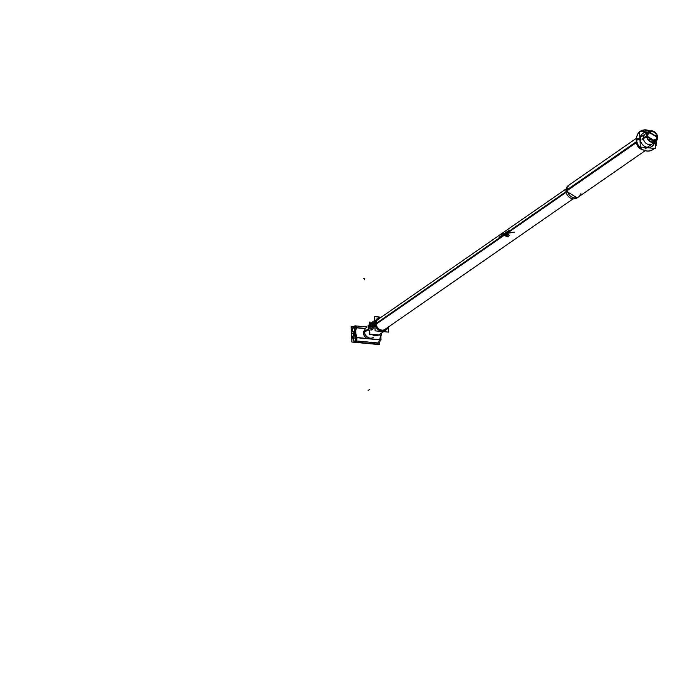 <?xml version="1.0" encoding="UTF-8"?>
<svg xmlns="http://www.w3.org/2000/svg" width="695" height="695" viewBox="0 0 695 695"><rect width="100%" height="100%" fill="white"/><g stroke="black" fill="none" stroke-linecap="round" stroke-linejoin="round"><path stroke-width="1.04" d="M657.018 137.41A5.404 4.648 55.2 0 0 654.247 132.345A5.404 4.648 55.2 0 0 649.034 132.198A5.404 4.648 55.2 0 0 647.245 136.507L646.697 136.88M647.21 136.185L649.026 132.198L647.21 136.185L655.185 141.076L647.21 136.185M648.913 132.285L657.01 137.089L649.026 132.198M656.984 136.759A5.404 4.648 55.2 0 1 655.194 141.076A5.404 4.648 55.2 0 1 649.973 140.92A5.404 4.648 55.2 0 1 647.21 135.855L646.619 136.263M655.194 141.076L657.01 137.089L655.064 141.154M369.671 327.119L369.41 322.046L371.921 322.28L369.419 322.054L369.679 327.11M370.018 334.087L381.494 335.146L381.39 333.148L381.477 335.146L370.035 334.087M657.626 137.506A6.073 5.221 55.2 0 0 654.516 131.815A6.073 5.221 55.2 0 0 648.652 131.642A6.073 5.221 55.2 0 0 646.637 136.489L641.98 139.721M566.156 192.333L376.151 324.165M368.619 329.395L364.554 332.219A6.073 5.221 55.2 0 1 366.56 327.371M641.971 138.974L646.602 135.76A6.073 5.221 55.2 0 0 649.712 141.459A6.073 5.221 55.2 0 0 655.576 141.624L646.359 136.298L648.4 131.815L646.602 136.124L655.567 141.624A6.073 5.221 55.2 0 0 657.592 136.776M648.531 131.737L657.609 137.15L648.652 131.65L638.601 138.618M566.034 191.664L376.108 323.444M368.532 328.7L364.51 331.489A6.073 5.221 55.2 0 0 367.62 337.179A6.073 5.221 55.2 0 0 373.484 337.353M645.003 148.956L655.576 141.624L657.366 137.315L655.446 141.71M376.76 319.153L378.219 319.283M386.359 329.56L386.307 328.457M380.738 335.077L376.082 334.825M369.723 334.234L374.379 334.669M369.175 323.34L369.019 325.469M369.332 331.498L369.471 334.33M368.559 328.831L368.515 328.474A1.52 0.452 -2.9 0 1 368.524 328.414A1.52 0.452 177.1 0 0 368.515 328.474L369.61 332.019L368.506 328.049M368.645 328.275A7.072 6.081 55.2 0 0 369.922 332.114A7.072 6.081 -124.8 0 1 368.645 328.275A7.072 6.081 55.2 0 0 369.922 332.114A7.072 6.081 -124.8 0 1 368.645 328.275L370.574 326.911L368.645 328.275A7.072 6.081 55.2 0 1 369.54 324.626A7.072 6.081 55.2 0 0 368.645 328.275L370.574 326.911M371.947 334.26A7.072 6.081 55.2 0 0 378.758 334.894A7.072 6.081 -124.8 0 1 371.947 334.26A7.072 6.081 55.2 0 0 378.758 334.894A7.072 6.081 -124.8 0 1 371.947 334.26M380.982 317.372A7.211 6.203 55.2 0 0 377.507 318.397A7.211 6.203 55.2 0 0 375.187 324.096M374.796 324.374L368.559 328.787A7.072 6.081 55.2 0 1 369.254 324.991M377.376 318.484A7.211 6.203 55.2 0 0 375.031 323.748A7.211 6.203 55.2 0 0 380.565 330.959A7.211 6.203 55.2 0 0 387.688 327.666M373.589 323.827L373.554 323.818A3.692 1.529 95.3 0 1 373.649 325.703L373.684 325.703M373.702 325.147A3.718 1.538 95.3 0 1 372.52 329.169A3.718 1.538 95.3 0 1 370.565 326.65M374.753 323.505L368.515 327.944A7.072 6.081 55.2 0 0 369.61 331.906M375.144 323.227A7.211 6.203 55.2 0 0 378.801 329.969A7.211 6.203 55.2 0 0 385.725 330.247A7.211 6.203 55.2 0 0 387.906 327.345M371.938 334.443A7.072 6.081 55.2 0 0 378.514 335.051M374.987 323.783L375.196 324.617M381.208 317.215L374.405 316.581L375.126 330.872L388.722 332.132L388.462 326.963M375.031 323.748A7.211 6.203 -124.8 0 1 380.851 317.459A7.211 6.203 55.2 0 0 375.031 323.748A7.211 6.203 55.2 0 0 380.686 330.994A7.211 6.203 55.2 0 0 387.767 327.441A7.211 6.203 -124.8 0 1 380.686 330.994A7.211 6.203 -124.8 0 1 375.031 323.748A7.211 6.203 -124.8 0 1 380.851 317.459A7.211 6.203 55.2 0 0 375.031 323.748A7.211 6.203 -124.8 0 0 380.686 330.994A7.211 6.203 -124.8 0 0 387.767 327.441A7.211 6.203 -124.8 0 1 380.686 330.994A7.211 6.203 -124.8 0 1 375.031 323.748M378.784 318.901A6.151 5.282 55.2 0 0 375.986 323.844A6.151 5.282 55.2 0 1 378.784 318.901A6.151 5.282 55.2 0 0 375.986 323.844A6.151 5.282 55.2 0 1 378.784 318.901A6.151 5.282 55.2 0 0 375.986 323.844A6.151 5.282 55.2 0 0 379.696 329.569A6.151 5.282 55.2 0 0 385.708 328.874A6.151 5.282 55.2 0 1 379.696 329.569A6.151 5.282 55.2 0 1 375.986 323.844A6.151 5.282 55.2 0 0 379.288 329.343A6.151 5.282 55.2 0 0 385.065 329.404M376.117 323.384A6.151 5.282 55.2 0 0 379.262 329.152A6.151 5.282 55.2 0 0 385.195 329.317A6.151 5.282 55.2 0 0 385.838 328.787M375.96 323.861C376.577 326.746 376.603 326.728 376.047 323.801C376.316 320.994 376.29 321.02 375.96 323.861M378.914 318.805A6.151 5.282 55.2 0 0 378.184 319.214A6.151 5.282 55.2 0 0 376.151 324.122M370.591 327.102A3.718 1.538 95.3 0 1 371.339 322.993A3.718 1.538 95.3 0 1 373.128 322.558A3.718 1.538 95.3 0 1 373.658 324.287M643.457 138.696A6.073 5.221 -124.8 0 1 645.464 133.857M654.421 139.209A6.073 5.221 -124.8 0 1 654.099 141.615M654.056 141.71A6.073 5.221 -124.8 0 1 653.734 142.371M652.388 143.83A6.073 5.221 -124.8 0 1 646.532 143.665A6.073 5.221 -124.8 0 1 643.422 137.975M655.055 141.988L655.376 148.478L640.33 147.088L639.522 131.259L648.07 132.05M651.128 133.892A7.984 6.863 55.2 0 0 648.574 132.563A7.984 6.863 55.2 0 1 651.128 133.892A7.984 6.863 55.2 0 0 648.574 132.563A7.984 6.863 55.2 0 1 651.128 133.892A7.984 6.863 55.2 0 0 648.574 132.563M648.539 132.554A7.984 6.863 55.2 0 0 647.836 132.371A7.984 6.863 55.2 0 1 648.539 132.554A7.984 6.863 55.2 0 0 647.836 132.371A7.984 6.863 55.2 0 1 648.539 132.554A7.984 6.863 55.2 0 0 647.836 132.371M647.757 132.354A7.984 6.863 55.2 0 0 640.217 139.2A7.984 6.863 55.2 0 1 647.757 132.354A7.984 6.863 55.2 0 0 640.217 139.2A7.984 6.863 55.2 0 1 647.757 132.354A7.984 6.863 55.2 0 0 640.217 139.2A7.984 6.863 55.2 0 0 647.028 147.357A7.984 6.863 55.2 0 0 654.594 142.206A7.984 6.863 55.2 0 1 647.028 147.357A7.984 6.863 55.2 0 1 640.217 139.2A7.984 6.863 55.2 0 0 647.028 147.357A7.984 6.863 55.2 0 0 654.594 142.206A7.984 6.863 55.2 0 1 647.028 147.357A7.984 6.863 55.2 0 1 640.217 139.2A7.984 6.863 55.2 0 0 647.028 147.357A7.984 6.863 55.2 0 0 654.594 142.206M654.603 142.136A7.984 6.863 55.2 0 0 654.69 141.415A7.984 6.863 55.2 0 1 654.603 142.136A7.984 6.863 55.2 0 0 654.69 141.415A7.984 6.863 55.2 0 1 654.603 142.136A7.984 6.863 55.2 0 0 654.69 141.415M654.69 141.372A7.984 6.863 55.2 0 0 654.69 140.538A7.984 6.863 55.2 0 1 654.69 141.372A7.984 6.863 55.2 0 0 654.69 140.538A7.984 6.863 55.2 0 1 654.69 141.372A7.984 6.863 55.2 0 0 654.69 140.538M636.559 140.277A3.136 0.851 -6.3 0 1 639.947 139.678M656.488 142.093A3.136 1.016 -179.5 0 0 656.523 141.954A3.136 1.016 -179.5 0 0 655.924 141.354M640.321 139.678A7.906 6.794 -124.8 0 1 647.697 132.424M647.775 132.441A7.906 6.794 -124.8 0 1 648.47 132.606M648.513 132.623A7.906 6.794 -124.8 0 1 650.616 133.614M655.289 146.767A10.99 9.452 -124.8 0 0 656.488 141.806A10.99 9.452 -124.8 0 1 655.289 146.767A10.99 9.452 -124.8 0 0 656.488 141.806A10.99 9.452 -124.8 0 1 655.289 146.767A10.99 9.452 -124.8 0 0 655.863 145.533L656.506 141.293A3.136 0.938 177.1 0 0 656.306 140.989A3.136 0.938 -2.9 0 1 656.506 141.293L656.523 141.954M639.921 139.174A3.136 0.938 177.1 0 0 636.559 139.591A10.99 9.452 -124.8 0 0 643.344 149.912A10.99 9.452 -124.8 0 0 654.134 148.365A10.99 9.452 -124.8 0 1 643.344 149.912A10.99 9.452 -124.8 0 1 636.559 139.591A3.136 0.938 -2.9 0 1 639.921 139.174A3.136 0.938 -2.9 0 0 636.507 139.617A3.136 0.938 -2.9 0 1 639.921 139.174A3.136 0.938 177.1 0 0 636.559 139.591A10.99 9.452 -124.8 0 0 643.344 149.912A10.99 9.452 -124.8 0 0 654.134 148.365A10.99 9.452 -124.8 0 1 643.344 149.912A10.99 9.452 -124.8 0 1 636.559 139.591A3.136 0.938 -2.9 0 1 639.921 139.174A3.136 0.938 177.1 0 0 636.559 139.591A10.99 9.452 -124.8 0 1 639.565 132.024M640.469 131.346A10.99 9.452 -124.8 0 1 645.09 130L649.738 131.094L644.526 130.017M640.964 148.417A11.007 9.469 -124.8 0 1 636.551 140.225A11.12 9.556 -124.8 0 1 639.556 131.868M636.542 138.939A3.136 1.016 0.5 0 1 639.904 138.679M654.577 140.06A7.906 6.794 -124.8 0 1 654.612 141.406M654.612 141.459A7.906 6.794 -124.8 0 1 654.525 142.162M654.516 142.24A7.906 6.794 -124.8 0 1 646.776 147.218A7.906 6.794 -124.8 0 1 640.277 138.731M655.307 147.036A11.12 9.556 -124.8 0 0 656.584 140.746A9.973 2.719 173.7 0 0 656.497 140.764M654.308 148.383A11.12 9.556 -124.8 0 1 643.084 149.851A11.12 9.556 -124.8 0 1 636.472 138.887M645.151 150.702L577.171 197.867A7.593 6.524 -124.8 0 1 569.848 197.658A7.593 6.524 -124.8 0 1 565.956 190.543L636.742 141.433A9.973 3.232 0.5 0 1 636.411 141.658A7.593 6.524 -124.8 0 0 643.222 149.929M636.828 141.797A9.973 2.98 -2.9 0 1 636.42 142.11A9.973 2.98 -2.9 0 0 636.828 141.797A9.973 2.98 -2.9 0 1 636.49 142.058A9.973 2.98 177.1 0 0 636.828 141.797A9.973 2.98 -2.9 0 1 636.49 142.058A7.593 6.524 55.2 0 1 636.577 140.512A7.593 6.524 55.2 0 0 636.49 142.058A9.973 2.98 177.1 0 0 636.828 141.806A9.973 2.98 -2.9 0 1 636.49 142.058A7.593 6.524 55.2 0 0 643.04 149.833M577.18 197.867L565.973 190.995L568.527 185.391A7.593 6.524 -124.8 0 0 566.008 191.446L636.941 142.232A9.973 2.719 -6.3 0 1 636.455 142.562A7.593 6.524 -124.8 0 1 636.551 140.303M640.26 131.329A11.12 9.556 -124.8 0 1 649.895 131.042M656.575 140.668A11.12 9.556 -124.8 0 1 656.653 142.084M580.907 193.427A7.593 6.524 -124.8 0 1 573.557 197.727A7.593 6.524 -124.8 0 1 567.355 190.039A7.593 6.524 -124.8 0 1 569.9 184.436A7.593 6.524 55.2 0 0 567.355 190.039A7.593 6.524 55.2 0 0 571.429 196.824A7.593 6.524 55.2 0 0 578.561 196.911A7.593 6.524 -124.8 0 1 571.429 196.824A7.593 6.524 -124.8 0 1 567.355 190.039L636.49 142.058L567.355 190.039A7.593 6.524 55.2 0 0 573.557 197.727A7.593 6.524 55.2 0 0 580.907 193.427A7.593 6.524 -124.8 0 1 573.557 197.727A7.593 6.524 -124.8 0 1 567.355 190.039L636.49 142.058A7.593 6.524 55.2 0 0 643.075 149.833A7.593 6.524 55.2 0 1 636.49 142.058A7.593 6.524 55.2 0 0 643.075 149.833M580.933 193.41A7.584 6.524 -124.8 0 1 578.918 196.633M567.415 190.473A7.584 6.524 -124.8 0 1 570.282 184.192M653.231 140.468A10.555 3.154 177.1 0 0 648.296 139.287A10.555 3.154 -2.9 0 1 653.231 140.468A10.555 3.154 177.1 0 0 648.296 139.287L653.231 140.468L648.296 139.287A10.555 3.423 0.5 0 1 653.3 140.903M648.296 139.287A10.555 3.154 -2.9 0 1 653.291 140.503A10.555 3.154 -2.9 0 0 648.296 139.287A10.555 2.876 -6.3 0 1 652.544 139.843M353.338 341.115L353.112 336.745M352.843 331.324L352.66 327.753M379.54 342.505L379.652 344.624L351.913 342.062L351.661 336.919M351.375 331.263L351.131 326.528L354.302 326.824M356.544 337.701L355.484 338.23A14.708 12.649 -124.8 0 1 354.945 327.632L354.954 326.572L353.425 327.632A14.708 12.649 55.2 0 0 352.217 331.341A14.708 12.649 -124.8 0 1 353.425 327.632A14.708 12.649 55.2 0 0 352.217 331.341A14.708 12.649 -124.8 0 1 353.425 327.632L354.954 326.572L354.945 327.632A1.216 0.53 19.3 0 1 355.093 327.571A1.216 0.53 19.3 0 0 354.945 327.632A14.708 12.649 55.2 0 0 355.484 338.23A14.708 12.649 -124.8 0 1 354.945 327.632A1.216 0.53 19.3 0 1 355.093 327.571A1.216 0.53 19.3 0 0 354.945 327.632A14.708 12.649 55.2 0 0 355.484 338.23L355.649 340.315L354.12 341.375L355.649 340.315L355.484 338.23A14.708 12.649 -124.8 0 1 354.945 327.632A1.216 0.53 19.3 0 1 355.093 327.571M352.426 336.997A14.708 12.649 55.2 0 0 354.12 341.375A14.708 12.649 -124.8 0 1 352.426 336.997A14.708 12.649 55.2 0 0 354.12 341.375A14.708 12.649 -124.8 0 1 352.426 336.997M354.294 341.619A1.216 1.042 55.2 0 0 354.754 341.966A1.216 1.042 -124.8 0 1 354.294 341.619A1.216 1.042 55.2 0 0 354.754 341.966A1.216 1.042 -124.8 0 1 354.294 341.619M356.04 327.771L356.492 327.814A13.492 11.607 55.2 0 0 356.987 337.535L356.639 340.993L355.11 342.053L376.429 344.034L377.958 342.974L356.639 340.993L355.11 342.053L376.429 344.034L377.958 342.974L356.639 340.993L356.987 337.535L379.635 339.629A13.492 11.607 55.2 0 0 380.313 335.216A13.492 11.607 55.2 0 1 379.635 339.629L377.958 342.974L356.639 340.993L356.987 337.535L379.635 339.629A13.492 11.607 55.2 0 0 380.313 335.216A13.492 11.607 55.2 0 1 379.635 339.629L377.958 342.974L356.639 340.993L355.11 342.053L376.429 344.034L377.958 342.974L376.429 344.034L355.11 342.053L376.429 344.034M354.893 327.736L354.554 328.891M354.963 336.936L355.032 338.291L356.544 337.779M363.511 332.983A5.039 4.335 55.2 0 0 365.805 337.501A5.039 4.335 55.2 0 0 370.426 338.161A5.039 4.335 -124.8 0 1 363.494 333.296A5.039 4.335 55.2 0 0 370.435 338.161A5.039 4.335 -124.8 0 1 363.494 333.296A5.039 4.335 -124.8 0 1 364.736 329.951A5.039 4.335 55.2 0 0 363.546 333.583M380.799 335.086L381.042 339.959L355.597 337.596L355.084 327.493L365.466 328.448M355.545 338.456L356.535 337.935M354.989 327.458A1.216 0.53 20.2 0 1 356.014 327.423M365.344 328.631L356.492 327.814A13.492 11.607 55.2 0 0 356.987 337.535L379.635 339.629L377.958 342.974L379.635 339.629A13.492 11.607 55.2 0 0 380.313 335.216M354.224 341.671L355.849 340.541M353.503 327.423L355.501 326.033M356.248 339.699A14.708 12.649 -124.8 0 1 355.753 325.859M352.704 336.91C354.519 333.504 354.433 331.689 352.426 331.472A4.014 3.458 55.2 0 0 352.704 336.91A4.014 3.458 -124.8 0 1 352.426 331.472C354.433 331.689 354.519 333.504 352.704 336.91C354.519 333.504 354.433 331.689 352.426 331.472A4.014 3.458 55.2 0 0 352.704 336.91C354.519 333.504 354.433 331.689 352.426 331.472A4.014 3.458 55.2 0 0 352.704 336.91A4.014 3.458 -124.8 0 1 352.426 331.472C354.433 331.689 354.519 333.504 352.704 336.91M353.894 327.11L355.484 326.007M377.871 342.991L376.342 344.042M354.65 342.036L356.24 340.932L378.41 342.991L376.82 344.094M355.128 342.079L356.657 341.028M355.44 338.222L357.013 337.475M356.526 337.414A2.728 1.129 -84.7 0 1 355.484 340.915L379.036 343.095A2.728 1.129 -84.7 0 0 380.087 339.594M380.087 339.673L356.535 337.492L357.074 337.544L356.04 340.941L355.545 340.897M380.148 340.507L379.6 339.568M380.278 340.376A1.216 0.53 -160.7 0 0 380.096 339.951A1.216 0.53 -160.7 0 1 380.269 340.385A1.216 0.53 -160.7 0 0 380.096 339.951A1.216 0.53 -160.7 0 1 380.269 340.385A1.216 0.53 -160.7 0 0 380.096 339.951M355.466 326.059L354.728 325.99A2.728 1.129 95.3 0 1 355.145 325.851A2.728 1.129 95.3 0 1 356.04 327.858M356.492 327.814L355.883 326.068L356.492 327.814A13.492 11.607 55.2 0 0 356.987 337.535A13.492 11.607 55.2 0 1 356.492 327.814L355.883 326.068L356.492 327.814A13.492 11.607 55.2 0 0 356.987 337.535L379.635 339.629M352.478 331.367L351.288 331.254L351.574 336.919L352.765 337.023A4.031 3.466 -124.8 0 1 352.73 337.023M364.736 329.951A5.039 4.335 55.2 0 0 363.494 333.296A5.039 4.335 -124.8 0 1 364.736 329.951A5.039 4.335 55.2 0 0 363.494 333.296A5.039 4.335 55.2 0 0 370.435 338.161A5.039 4.335 -124.8 0 1 363.494 333.296A5.039 4.335 -124.8 0 1 364.736 329.951M368.037 325.312L369.019 325.408M367.377 337.014A3.736 3.214 -124.8 0 1 364.745 333.218M364.805 333.426A3.701 3.18 55.2 0 0 367.203 336.884A3.701 3.18 -124.8 0 1 364.805 333.426A3.701 3.18 55.2 0 0 367.203 336.884A3.701 3.18 -124.8 0 1 364.805 333.426A3.701 3.18 55.2 0 0 367.203 336.884M367.021 336.736A3.666 3.154 -124.8 0 1 364.875 333.652M372.381 329.291A3.458 1.433 -84.7 0 0 372.989 328.97M372.416 329.265A3.432 1.416 -84.7 0 0 373.232 328.683A3.432 1.416 95.3 0 1 372.416 329.265A3.432 1.416 -84.7 0 0 373.232 328.683A3.432 1.416 95.3 0 1 372.416 329.265A3.432 1.416 -84.7 0 0 372.972 328.987M374.092 324.869A3.432 1.416 95.3 0 1 373.901 326.998A3.432 1.416 -84.7 0 0 374.092 324.869A3.432 1.416 95.3 0 1 373.901 326.998A3.432 1.416 -84.7 0 0 374.092 324.869A3.432 1.416 95.3 0 1 373.901 327.024M373.145 328.153A3.432 1.416 95.3 0 1 371.973 329.23A3.432 1.416 95.3 0 1 370.869 327.145A3.432 1.416 -84.7 0 0 371.756 329.161M371.981 329.23A3.432 1.416 -84.7 0 0 373.085 328.292A3.432 1.416 95.3 0 1 370.878 327.145A3.432 1.416 -84.7 0 0 373.085 328.292A3.432 1.416 95.3 0 1 370.878 327.145A3.432 1.416 -84.7 0 0 373.085 328.292M370.843 326.285A3.432 1.416 95.3 0 1 371.929 322.715A3.432 1.416 95.3 0 1 373.528 323.514A3.432 1.416 -84.7 0 0 371.929 322.715A3.432 1.416 -84.7 0 0 370.843 326.285A3.432 1.416 95.3 0 1 371.929 322.715A3.432 1.416 95.3 0 1 373.528 323.514A3.432 1.416 -84.7 0 0 371.929 322.715A3.432 1.416 -84.7 0 0 370.843 326.285A3.432 1.416 95.3 0 1 372.607 322.393A3.432 1.416 -84.7 0 0 370.852 326.111M373.528 323.514A3.432 1.416 -84.7 0 0 372.607 322.393M371.382 322.923L370.626 323.453L370.704 324.93M370.878 328.527L370.974 330.247L372.146 329.439M372.555 322.106L373.615 321.377M372.485 329.195L373.962 328.17M372.503 327.684L372.477 327.189M372.329 324.278L372.303 323.783M372.277 323.792A2.068 0.851 -84.7 0 0 372.086 323.94A2.068 0.851 -84.7 0 1 372.277 323.792A2.068 0.851 -84.7 0 0 372.086 323.94A2.068 0.851 -84.7 0 1 372.277 323.792A2.068 0.851 -84.7 0 0 372.086 323.94L372.112 324.435M372.199 326.815L372.477 327.692A2.068 0.851 -84.7 0 1 372.346 327.805A2.068 0.851 -84.7 0 1 372.285 327.84L372.259 327.345L372.285 327.84A2.068 0.851 -84.7 0 0 372.485 327.701L372.424 326.659M372.242 327.858L372.477 327.692A2.068 0.851 -84.7 0 1 372.285 327.84A2.068 0.851 -84.7 0 0 372.485 327.701A2.068 0.851 -84.7 0 1 372.285 327.84L372.259 327.345M372.329 324.8L372.277 323.757L372.103 324.956M376.125 323.801L566.086 191.994M374.779 323.931L373.658 324.721L373.71 325.668L373.658 324.721L374.779 323.931L373.658 324.721L373.363 322.897M370.93 325.234L371.113 328.257M373.658 324.721L373.71 325.668M508.045 236.595C501.634 234.415 503.649 233.016 514.091 232.399C503.649 233.016 501.634 234.415 508.045 236.595M375.986 323.844A6.151 5.282 55.2 0 0 379.696 329.569A6.151 5.282 55.2 0 0 385.708 328.874A6.151 5.282 55.2 0 1 379.696 329.569A6.151 5.282 55.2 0 1 375.986 323.844M656.306 140.989A3.136 0.938 -2.9 0 1 656.48 141.441A3.136 0.938 177.1 0 0 656.306 140.989A3.136 0.938 -2.9 0 1 656.48 141.441M507.724 236.821C500.617 234.406 502.85 232.86 514.422 232.173C502.85 232.86 500.617 234.406 507.724 236.821M654.134 148.365A10.99 9.452 -124.8 0 1 643.344 149.912A10.99 9.452 -124.8 0 1 636.559 139.591M636.577 140.512A7.593 6.524 55.2 0 0 636.49 142.058A7.593 6.524 55.2 0 1 636.577 140.512M565.965 190.995L636.828 141.823L565.965 190.995M508.306 236.413C502.442 234.423 504.283 233.146 513.831 232.582C504.283 233.146 502.442 234.423 508.306 236.413M500.218 237.455L510.286 230.462L500.218 237.455M508.323 234.606L501.894 234.007L508.323 234.606M503.084 235.231L501.894 236.065L503.084 235.231M507.124 232.86L508.323 232.034L507.124 232.86M502.694 235.935L501.894 236.065L502.694 235.935M508.783 234.285L502.346 233.694L508.783 234.285M508.905 230.419L499.036 237.264L508.905 230.419M510.017 230.445L499.966 237.421L510.017 230.445M354.954 326.572L354.945 327.632L354.954 326.572L353.39 327.649L354.954 326.572M355.649 340.315L355.484 338.23L355.649 340.315L354.12 341.375M354.085 341.401L355.675 340.298M356.639 340.993L356.987 337.535L356.639 340.993L355.11 342.053M353.729 338.135L354.285 338.187M351.435 334.113L354.085 332.948M505.908 234.78L505.213 233.954M364.701 279.807A1.824 0.756 -84.7 0 0 363.824 278.565A1.824 0.756 -84.7 0 1 364.701 279.807M502.746 235.466L507.663 232.408L502.746 235.466M509.531 235.214L500.4 234.371L509.531 235.214L500.4 234.371L501.495 233.616M368.15 390.451L369.288 389.66L368.15 390.451M373.997 324.044A3.432 1.416 -84.7 0 0 373.702 323.088A3.432 1.416 95.3 0 1 373.997 324.044A3.432 1.416 -84.7 0 0 373.702 323.088M371.773 325.764L372.32 325.816L371.773 325.764M566.173 188.875L377.55 319.752M573.088 198.857L384.474 329.725M371.868 334.434L373.945 335.433L371.868 334.434M374.605 320.482L372.364 322.098M371.53 322.697L370.826 323.201M383.614 331.663L378.888 334.816M656.454 140.633L655.654 146.054M568.519 185.4L636.498 138.227M380.208 340.55L380.017 340.993L380.208 340.55M380.999 335.103L380.921 337.553L380.999 335.103M367.16 326.963L355.736 325.903M355.701 325.894L355.145 325.851"/></g></svg>
